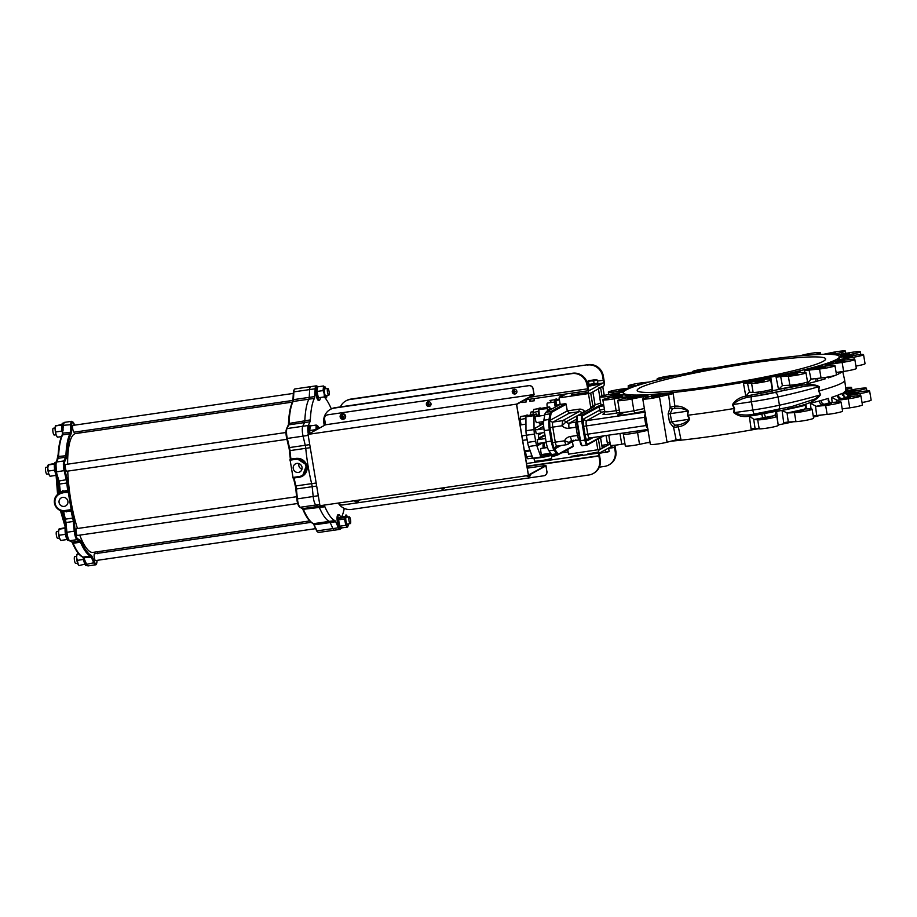 <?xml version="1.0" encoding="UTF-8"?>
<svg xmlns="http://www.w3.org/2000/svg" width="917" height="917" viewBox="0 0 917 917"><rect width="100%" height="100%" fill="white"/><g stroke="black" fill="none" stroke-linecap="round" stroke-linejoin="round"><path stroke-width="1.38" d="M754.531 415.378L754.92 415.309A110.292 9.617 -9.5 0 0 761.763 414.048A3.817 0.814 -100.6 0 0 763.208 417.797L770.131 416.983L764.583 418.301L761.087 418.496L763.208 417.797A114.109 9.949 170.5 0 1 754.026 419.482L749.338 416.089L754.531 415.378L754.966 413.911A30.949 2.694 170.5 0 0 777.788 409.773A4.585 2.373 77.5 0 0 778.029 409.739A4.585 2.373 77.5 0 0 779.439 405.211A138.708 12.093 -9.5 0 0 820.52 394.803L818.594 391.043L819.145 386.55C810.02 383.73 798.088 388.166 785.101 390.172A112.161 9.778 170.5 0 1 752.078 396.648L751.688 396.706C744.214 397.485 737.933 400.064 732.855 404.466L734.54 408.443L734.242 412.719C740.477 415.298 747.263 415.71 754.576 413.98A4.585 1.1 81.7 0 1 754.508 414.003L754.359 414.014M768.584 379.042L770.945 378.285L772.802 390.974A110.292 9.617 170.5 0 1 761.018 393.267L758.37 393.76A110.292 9.617 170.5 0 1 751.516 395.021L746.014 396.213L749.143 392.155L753.109 392.43A9.938 0.871 -9.5 0 0 764.056 391.192A9.938 0.871 -9.5 0 0 772.183 388.957L770.67 379.947A9.938 0.871 -9.5 0 0 770.555 379.844L768.538 379.008M751.138 395.089L751.688 396.706A4.585 1.1 81.7 0 0 751.436 401.772L752.823 410.025L733.829 412.684L734.116 408.512L732.477 404.626C735.365 400.076 739.813 397.244 745.808 396.133L743.481 383.455L747.458 383.019L749.441 392.075M758.37 393.76A3.817 0.814 79.4 0 1 758.199 392.086M801.79 383.524L802.467 384.085A110.246 9.606 170.5 0 1 778.522 389.381L782.476 385.576L789.858 385.232A9.938 0.871 -9.5 0 0 800.862 383.707A9.938 0.871 -9.5 0 0 807.499 381.77L805.986 372.749A9.938 0.871 -9.5 0 0 804.931 372.543L799.154 372.485L800.128 371.912L800.243 372.497M782.384 385.598L780.676 376.578L788.345 376.222A9.938 0.871 -9.5 0 0 799.36 374.698A9.938 0.871 -9.5 0 0 805.986 372.749M838.551 372.142L838.963 373.769A110.292 9.617 170.5 0 1 835.009 375.512L833.977 375.913A110.292 9.617 170.5 0 1 828.338 377.873L828.647 376.887M842.093 371.649A110.292 9.617 170.5 0 1 840.316 373.024L840.419 371.878M824.429 377.575L825.266 378.836A110.292 9.617 170.5 0 1 817.758 381.002L815.992 381.483A110.292 9.617 170.5 0 1 807.098 383.776L811.006 379.157L821.047 377.999A9.938 0.871 -9.5 0 0 831.272 376.36A9.938 0.871 -9.5 0 0 836.499 374.709L834.986 365.7A9.938 0.871 -9.5 0 0 832.143 365.562L822.675 366.273M804.713 372.543L804.358 370.881L809.081 370.067L811.006 379.157L811.774 378.95M815.992 381.483A3.817 2.843 74.9 0 1 815.958 381.289A3.817 2.843 74.9 0 1 816.394 378.48M817.758 381.002A3.817 2.9 74.6 0 1 817.723 380.807A3.817 2.9 74.6 0 1 818.01 378.308M805.47 408.902L805.539 408.902A113.307 9.869 170.5 0 1 787.153 412.982L782.052 410.472A110.246 9.606 -9.5 0 0 805.997 405.165L805.47 408.902L804.988 408.306M846.54 391.788A3.817 3.714 102.3 0 0 847.285 391.731A114.109 9.949 170.5 0 1 849.027 392.258L846.597 391.857M846.414 391.628A3.817 3.702 100.1 0 0 846.609 391.593L855.641 390.126L846.597 391.639A114.109 9.949 170.5 0 0 846.357 391.548M837.244 395.41A3.817 3.485 -110.7 0 0 841.37 398.918A114.109 9.949 170.5 0 1 837.381 400.339L831.604 397.37A110.292 9.617 -9.5 0 0 837.244 395.41L838.264 395.021A3.817 3.519 -111.5 0 0 842.436 398.505L850.403 397.439L844.855 398.769L842.436 398.505A114.109 9.949 170.5 0 0 845.485 397.21L844.614 397.199L842.207 393.496L842.23 394.436M845.405 391.101A3.817 3.783 -140.5 0 0 849.818 394.459A114.109 9.949 170.5 0 1 848.638 395.479L843.583 392.533A110.292 9.617 -9.5 0 0 845.405 391.101L845.6 390.825A3.817 3.794 -148.8 0 0 850.025 394.172L858.725 392.877L850.025 394.172A114.109 9.949 170.5 0 0 850.197 393.301L846.127 391.169L844.672 380.268A110.808 9.663 170.5 0 1 818.743 391.009L820.612 394.677C813.803 403.916 800.335 405.44 787.428 409.211A110.258 9.606 170.5 0 1 776.584 411.458L778.006 423.826M819.259 400.993A3.817 2.843 -105.1 0 0 819.294 401.188A3.817 2.843 -105.1 0 0 822.767 404.684A114.109 9.949 170.5 0 1 816.359 406.357L810.364 403.285A110.292 9.617 -9.5 0 0 819.259 400.993L821.024 400.511A3.817 2.9 -105.4 0 0 821.047 400.706A3.817 2.9 -105.4 0 0 824.589 404.191L831.49 403.388L825.93 404.706L822.434 404.901L824.589 404.191A114.109 9.949 170.5 0 0 830.229 402.586L828.211 400.752L828.532 398.333L829.048 402.299M758.244 428.755A109.536 9.548 170.5 0 1 714.756 435.862A109.536 9.548 170.5 0 1 671.038 441.192M650.084 442.624A109.536 9.548 170.5 0 1 647.276 442.705M734.54 408.443L734.116 408.512A110.808 9.663 170.5 0 1 710.48 412.18A110.808 9.663 170.5 0 1 688.082 415.195L689.699 419.069C687.303 423.494 683.509 426.061 678.316 426.772L680.861 439.06L676.161 439.885L673.582 427.437L669.502 422.21L668.115 413.957L670.189 407.159L674.866 406.162C680.105 405.738 684.609 407.354 688.358 411.045L687.59 415.263L687.899 410.988C683.761 408.615 679.176 407.767 674.155 408.42L672.356 408.913L670.224 413.544L671.611 421.809L675.072 425.179L676.952 425.064C681.973 424.491 686.088 422.554 689.275 419.241L689.699 419.069M706.778 388.189A109.536 9.548 170.5 0 1 623.342 392.705A109.536 9.548 170.5 0 1 755.998 361.16A109.536 9.548 170.5 0 1 839.422 356.553A109.536 9.548 170.5 0 1 706.778 388.189M623.342 392.705L623.48 393.852A109.604 9.548 -9.5 0 0 623.652 394.287L623.732 394.963M624.133 394.768L624.122 394.711A109.604 9.548 -9.5 0 0 630.896 396.041L630.999 396.958M633.097 396.408L633.062 396.144A109.604 9.548 -9.5 0 0 647.987 395.823L648.136 397.084M651.7 396.029L651.643 395.594A109.604 9.548 -9.5 0 0 673.261 393.634L674.866 406.162A2.292 1.238 -87.1 0 1 674.155 408.42M804.117 355.441L810.502 354.948M814.434 354.696L818.594 353.469A9.938 0.871 -9.5 0 0 820.383 352.655A9.938 0.871 -9.5 0 0 812.817 353.068A9.938 0.871 -9.5 0 0 803.67 354.822L799.716 355.83M712.509 368.279L711.558 368.187A9.938 0.871 -9.5 0 0 704.52 368.783A9.938 0.871 -9.5 0 0 692.484 371.649A9.938 0.871 -9.5 0 0 692.599 371.752L693.137 371.97M649.213 382.034L643.608 382.607A9.938 0.871 -9.5 0 0 640.204 383.042A9.938 0.871 -9.5 0 0 628.168 385.908A9.938 0.871 -9.5 0 0 631.022 386.034L637.2 385.564M640.433 384.555L637.762 384.636L645.534 383.054M677.376 375.259L674.809 375.374A9.938 0.871 -9.5 0 0 669.192 375.981A9.938 0.871 -9.5 0 0 657.168 378.847A9.938 0.871 -9.5 0 0 658.223 379.053L660.733 379.088M665.478 377.953L672.092 376.428M630.862 387.811L621.027 389.175A9.938 0.871 -9.5 0 0 620.362 389.267A9.938 0.871 -9.5 0 0 608.338 392.132A9.938 0.871 -9.5 0 0 613.656 392.017L624.981 390.665M627.262 389.381L618.849 390.573L627.893 389.083M616.075 393.829L619.571 393.634L610.527 395.147L616.075 393.829M619.158 396.58L622.654 396.385L617.095 397.703L613.599 397.898L619.158 396.58M633.349 397.233L636.834 397.05L627.79 398.563L633.349 397.233M657.248 395.743L660.744 395.559L651.7 397.072L657.248 395.743M700.175 370.594L705.116 369.654M760.548 380.761L764.044 380.566L755 382.08L760.548 380.761M754.026 419.482L757.694 419.826A9.938 0.871 -9.5 0 0 764.732 419.229A9.938 0.871 -9.5 0 0 776.768 416.364A9.938 0.871 -9.5 0 0 776.653 416.261L774.899 415.55A114.109 9.949 170.5 0 1 765.959 417.281A3.817 0.906 -100.7 0 1 764.411 413.544A110.292 9.617 -9.5 0 0 776.195 411.252L774.899 415.55M753.694 419.333L755.069 428.445L759.196 428.847A9.938 0.871 -9.5 0 0 766.245 428.239A9.938 0.871 -9.5 0 0 778.269 425.373L776.768 416.364M794.237 373.895L797.733 373.7L792.185 375.03L788.689 375.213L794.237 373.895M839.032 356.896L853.681 353.733A9.938 0.871 -9.5 0 0 860.318 351.784A9.938 0.871 -9.5 0 0 852.753 352.197A9.938 0.871 -9.5 0 0 849.016 352.816L836.705 355.028M846.059 353.893L849.555 353.698L843.995 355.028L840.511 355.211L846.059 353.893M840.82 361.218L844.305 361.023L838.757 362.353L835.261 362.536L840.82 361.218M752.846 362.891A95.528 8.322 170.5 0 1 825.609 358.902A95.528 8.322 170.5 0 1 709.93 386.458A95.528 8.322 170.5 0 1 637.177 390.436A95.528 8.322 170.5 0 1 752.846 362.891M855.928 366.089A9.938 0.871 -9.5 0 0 865.052 363.682L863.55 354.673A9.938 0.871 -9.5 0 0 855.985 355.085A9.938 0.871 -9.5 0 0 855.309 355.188L839.502 357.321M837.634 361L837.45 360.186L841.084 359.304L853.887 357.172A9.938 0.871 -9.5 0 0 863.55 354.673M849.142 356.644L852.638 356.449L843.594 357.974L849.142 356.644M832.796 354.501L841.519 352.46A9.938 0.871 -9.5 0 0 845.44 351.096A9.938 0.871 -9.5 0 0 837.874 351.509A9.938 0.871 -9.5 0 0 831.226 352.69L823.477 354.317M826.79 354.294L835.364 353.045L829.954 354.34M821.896 367.155L825.392 366.972L816.348 368.485L821.896 367.155M800.335 410.312L803.831 410.117L798.271 411.446L794.787 411.63L800.335 410.312M787.153 412.982L794.443 412.639A9.938 0.871 -9.5 0 0 800.06 412.031A9.938 0.871 -9.5 0 0 812.084 409.177A9.938 0.871 -9.5 0 0 811.029 408.959L805.539 408.902M787.061 412.982L788.276 422.003L795.956 421.648A9.938 0.871 -9.5 0 0 801.561 421.052A9.938 0.871 -9.5 0 0 813.597 418.186L812.084 409.177M837.381 400.339L848.225 398.838A9.938 0.871 -9.5 0 0 848.878 398.746A9.938 0.871 -9.5 0 0 860.914 395.88A9.938 0.871 -9.5 0 0 855.584 395.995L845.485 397.21M842.219 408.89L849.727 407.847A9.938 0.871 -9.5 0 0 850.391 407.756A9.938 0.871 -9.5 0 0 862.427 404.89L860.914 395.88M816.359 406.357L825.644 405.406A9.938 0.871 -9.5 0 0 829.048 404.982A9.938 0.871 -9.5 0 0 841.084 402.116A9.938 0.871 -9.5 0 0 838.23 401.978L830.229 402.586M815.557 406.323L816.68 415.493L827.145 414.415A9.938 0.871 -9.5 0 0 830.561 413.991A9.938 0.871 -9.5 0 0 842.585 411.125L841.084 402.116M816.68 415.493L813.23 416.02M811.064 408.959L810.364 403.285M845.703 389.324L847.617 388.877A9.938 0.871 -9.5 0 0 851.538 387.513A9.938 0.871 -9.5 0 0 845.52 387.708M862.026 402.506A9.938 0.871 -9.5 0 0 871.15 400.099L869.637 391.089A9.938 0.871 -9.5 0 0 861.407 391.605L850.197 393.301M848.638 395.479L859.986 393.588A9.938 0.871 -9.5 0 0 869.637 391.089M844.087 397.05L843.583 392.533M838.264 395.021A110.292 9.617 -9.5 0 0 842.23 393.278L842.207 393.496M842.23 393.278L842.482 395.422M832.189 402.437L831.604 397.37M849.027 392.258L859.779 390.149A9.938 0.871 -9.5 0 0 866.416 388.2A9.938 0.871 -9.5 0 0 855.102 389.232L845.99 390.871M805.997 405.165L806.524 408.913M788.276 422.003L783.703 422.657L782.052 410.472M809.081 370.067L819.546 368.989A9.938 0.871 -9.5 0 0 829.759 367.35A9.938 0.871 -9.5 0 0 834.986 365.7M807.098 383.776L806.765 382.229M804.358 370.881A109.604 9.548 -9.5 0 0 822.606 365.906L823.111 366.25M824.991 377.495L825.266 378.836M840.316 373.024L840.064 371.924M837.45 360.186A109.604 9.548 -9.5 0 0 839.663 357.664L839.422 356.553M821.552 414.988A109.536 9.548 170.5 0 1 813.413 417.109M793.377 421.774A109.536 9.548 170.5 0 1 778.201 424.938M825.736 366.043L825.506 365L842.127 362.421A9.938 0.871 -9.5 0 0 854.816 359.464A9.938 0.871 -9.5 0 0 849.497 359.579L836.212 361.057M836.121 372.474L843.64 371.431A9.938 0.871 -9.5 0 0 856.329 368.474L854.816 359.464M828.338 377.873L828.143 376.979M825.506 365A109.604 9.548 -9.5 0 0 836.178 360.885L836.052 361M838.608 372.13L838.963 373.769M778.522 389.381L776.103 377.231L780.676 376.578M776.103 377.231A109.604 9.548 -9.5 0 0 800.128 371.912L799.154 372.485M802.341 383.409L802.467 384.085M771.128 389.542L772.802 390.974M747.458 383.019L751.596 383.409A9.938 0.871 -9.5 0 0 762.543 382.183A9.938 0.871 -9.5 0 0 770.67 379.947M732.477 404.626L751.436 401.772A35.534 3.095 170.5 0 0 778.052 396.946A4.585 2.373 77.5 0 0 774.899 392.499A134.123 11.692 -9.5 0 0 785.101 390.172A1.914 0.86 -102 0 1 783.943 388.384C797.32 386.642 810.055 381.736 819.271 386.619A1.914 0.608 7.2 0 1 819.145 386.55A138.708 12.093 170.5 0 1 778.052 396.946L779.439 405.211A35.534 3.095 -9.5 0 1 752.823 410.025A4.585 1.1 81.7 0 0 754.508 414.003L791.531 406.632L814.777 399.101L820.52 394.803A1.914 0.906 152.5 0 1 820.612 394.677M743.481 383.455A109.604 9.548 -9.5 0 0 770.945 378.285M761.018 393.267A3.817 0.906 79.3 0 1 760.869 391.719M751.516 395.021L752.078 396.648A30.949 2.694 -9.5 0 0 774.899 392.499M788.001 407.435L791.463 406.644M787.749 407.526A1.914 0.86 -102 0 0 787.428 409.211M761.763 414.048L764.411 413.544M754.897 413.945L754.92 415.309M755.069 428.445L751.08 428.881L749.338 416.089M749.178 416.238C743.148 417.224 738.036 416.043 733.829 412.684M606.091 435.644L607.214 442.361A9.938 0.871 -9.5 0 0 609.977 442.498M607.879 435.277L604.624 435.747M606.905 435.415L607.547 435.392M607.684 435.277A4.585 1.1 -98.3 0 1 607.581 435.311A4.585 1.1 -98.3 0 1 607.535 435.323L606.813 435.403L607.57 435.552M651.93 395.961L644.559 398.127A9.938 0.871 -9.5 0 0 642.771 398.941L650.371 444.367A9.938 0.871 -9.5 0 0 656.48 444.16A9.938 0.871 -9.5 0 0 667.083 442.212L676.161 439.885M642.771 398.941A9.938 0.871 -9.5 0 0 648.869 398.735A9.938 0.871 -9.5 0 0 659.483 396.774L673.261 393.634M622.781 413.258L618.849 414.404L619.686 412.329L617.714 400.511A9.938 0.871 -9.5 0 1 621.634 399.136L633.395 396.224M617.714 400.511A9.938 0.871 -9.5 0 0 631.939 398.918L647.987 395.823M624.122 394.711L609.473 397.863A9.938 0.871 -9.5 0 0 602.836 399.812A9.938 0.871 -9.5 0 0 614.138 398.792L630.896 396.041M688.358 411.045L668.115 413.957M669.502 422.21L689.275 419.241L687.59 415.263M676.952 425.064A2.292 1.295 -105.3 0 1 678.316 426.772L673.582 427.437A2.292 1.536 -72 0 1 675.072 425.179M668.562 394.459L670.189 407.159A2.292 1.375 -134.1 0 0 672.356 408.913M648.021 430.302L637.556 432.515A9.938 0.871 170.5 0 1 623.331 434.108L625.314 445.937A9.938 0.871 -9.5 0 0 639.539 444.344L650.004 442.132M608.75 435.151L610.435 445.238A9.938 0.871 -9.5 0 0 621.749 444.218L624.936 443.645M648.09 429.248L645.889 425.545L647.196 425.396M593.356 437.375L587.694 440.492A6.877 1.662 -98.3 0 1 585.012 434.578L645.889 425.545L644.502 417.281L645.304 412.604M623.526 392.017L609.266 394.436A9.938 0.871 -9.5 0 0 599.603 396.923A9.938 0.871 -9.5 0 0 607.845 396.419L623.652 394.287M607.283 435.357L603.168 435.953A4.585 1.1 81.7 0 0 603.26 435.919M572.07 440.458A3.817 3.691 -118.8 0 0 569.468 442.556A3.817 3.691 61.2 0 1 566.683 444.688L556.951 446.12A4.585 1.1 81.7 0 0 557.055 446.086M566.683 444.688C565.984 444.768 565.262 443.473 564.517 440.802A8.402 8.127 61.2 0 1 570.466 436.481L577.458 435.472L576.071 427.207L569.079 428.228A4.585 1.1 -98.3 0 1 569.354 423.15L576.759 421.912M569.079 428.228A8.402 8.127 61.2 0 1 562.006 425.786L566.007 421.912A3.817 3.691 -118.8 0 0 569.354 423.15L576.506 419.229M569.342 413.108L553.031 422.061A4.585 1.1 81.7 0 0 552.756 427.127L562.006 425.786L562.66 420.662A3.817 3.691 61.2 0 1 566.007 421.912L582.318 412.959A3.817 3.691 -118.8 0 0 578.971 411.71L569.342 413.108L567.279 410.896L579.108 409.177A6.11 5.915 61.2 0 1 584.461 411.16A1.525 1.479 -118.8 0 0 585 411.55M573.698 440.229L569.468 442.556L564.517 440.802L555.266 442.154A4.585 1.1 81.7 0 0 556.951 446.12L556.321 446.327A2.292 2.212 -118.8 0 0 555.221 448.665A6.877 1.662 -98.3 0 1 553.822 447.336L553.043 448L551.965 444.573A11.463 2.762 -98.3 0 1 551.243 441.134L549.352 429.844L544.217 430.589A11.463 2.762 -98.3 0 1 543.85 420.25L544.847 414.599A11.463 2.762 -98.3 0 1 545.913 412.26L560.172 404.42L565.319 403.675A0.768 0.734 61.2 0 1 566.179 404.317L567.279 410.896L550.452 420.124A2.292 2.212 61.2 0 0 553.031 422.061L562.66 420.662L578.971 411.71L579.108 409.177M566.179 404.317L551.908 412.157A10.695 2.579 81.7 0 0 550.922 414.335L549.925 419.997A10.695 2.579 81.7 0 0 549.696 422.634L549.833 426.302L548.893 426.267L548.744 422.336A11.463 2.762 -98.3 0 1 548.985 419.505L549.994 413.854L544.847 414.599M550.04 427.735L552.756 427.127L555.266 442.154L552.55 442.751L550.04 427.735A6.877 1.662 -98.3 0 1 549.833 426.302A10.695 2.579 81.7 0 0 550.257 429.649L552.149 440.928A10.695 2.579 81.7 0 0 552.825 444.149L553.822 447.336A10.695 2.579 81.7 0 0 554.819 449.307L557.387 453.009A10.695 2.579 81.7 0 0 558.877 453.823A0.768 0.734 61.2 0 1 558.27 454.683A11.463 2.762 -98.3 0 1 558.029 454.763L552.894 455.508A11.463 2.762 -98.3 0 1 551.541 454.545L548.974 450.843A11.463 2.762 -98.3 0 1 546.108 441.879L544.217 430.589M552.55 442.751A6.877 1.662 -98.3 0 0 552.825 444.149L551.965 444.573M572.449 441.788L573.148 445.994A0.768 0.734 61.2 0 1 572.781 446.774L558.029 454.763A11.463 2.762 -98.3 0 1 556.676 453.8L554.109 450.098L548.974 450.843M543.701 426.256L537.385 429.718A1.914 1.845 61.2 0 1 535.241 428.101L536.181 433.741L544.538 432.526M521.888 435.884L526.381 435.231A7.645 1.845 -98.3 0 1 525.98 430.749L525.922 416.639L534.726 415.069L535.539 419.94A3.152 0.757 -98.3 0 0 536.869 422.554M520.019 418.748L519.045 418.897M522.644 440.389L527.137 439.736M542.314 432.847L538.29 435.059M557.353 399.995L559.255 398.895M557.249 399.434L559.29 399.136M556.298 406.552A5.731 1.387 -98.3 0 1 555.862 400.454L556.653 405.096L559.783 404.638M555.679 406.896L555.232 400.546L559.381 399.697M555.232 400.546L559.427 399.938M549.019 407.217L540.95 408.386L549.627 406.884L549.375 409.36M547.002 408.329L538.921 409.498L547.598 407.996L547.197 411.55M538.921 409.498L546.956 408.615M538.887 409.784L539.379 416.009M543.643 422.267L540.182 424.158A3.817 0.917 -98.3 0 1 540.102 424.193A3.817 0.917 -98.3 0 1 538.99 422.244M537.431 416.295L536.743 413.957L536.502 416.433M536.147 414.289L528.066 415.458L536.743 413.957M541.339 448.413A3.152 0.757 81.7 0 0 540.881 451.852L541.695 456.735L540.961 457.136L536.686 445.341A7.645 1.845 -98.3 0 1 535.654 441.203L534.462 434.062A7.645 1.845 -98.3 0 1 534.049 429.58L533.958 415.665L534.726 415.069M532.892 458.305L540.961 457.136L532.892 458.305L528.616 446.51A7.645 1.845 -98.3 0 1 527.584 442.384L526.381 435.231L534.462 434.062M541.603 456.173L543.116 455.955L542.853 454.373M543.678 454.259L543.116 455.955M545.936 442.326L543.449 443.679A3.817 0.917 81.7 0 0 543.059 446.602L543.185 448.149M544.962 447.886L543.815 443.484M556.653 405.096A3.152 0.757 81.7 0 0 556.894 406.22M542.887 442.762L538.13 445.375L537.179 439.747L545.03 435.437M537.179 439.747L545.546 438.532M538.13 445.375A1.914 1.845 61.2 0 1 539.643 443.232L546.177 442.281M550.303 409.223L549.627 406.884M548.114 411.045L547.598 407.996M538.21 433.443L538.795 438.039L544.904 434.692M537.385 429.718L543.953 428.766M560.172 404.42L559.083 397.852L589.276 393.45M566.202 393.943L559.083 397.852M572.609 394.677L572.334 393.049M598.365 438.888L600.131 449.41L568.506 454.167L567.726 449.548M609.748 442.51L610.206 443.874L599.225 449.903A5.536 1.33 -98.3 0 0 598.893 456.024L599.546 459.967L600.234 459.589A13.377 12.93 61.2 0 1 593.826 473.183L593.139 473.562A13.377 12.93 -118.8 0 0 599.546 459.967M610 443.988L607.73 444.493L607.398 442.487M601.85 445.341L607.73 444.493M602.263 448.149L600.509 437.718M600.131 449.41L602.274 448.23M599.603 396.923L600.899 404.626A9.938 0.871 -9.5 0 0 603.673 404.764M819.271 386.619L818.743 391.009M842.746 371.557L844.66 380.177A110.808 9.663 170.5 0 1 844.672 380.268M598.308 388.178L602.767 386.447L604.269 395.399M578.673 392.132L578.948 393.76M571.818 396.006L571.623 394.814L588.599 392.35M595.03 404.97L592.233 406.437L594.399 406.449L577.699 415.619L582.1 414.977L598.182 406.151L603.684 404.867M592.898 406.231L590.697 393.095L592.898 391.868M591.648 406.758L592.233 406.437M600.624 403.022L595.087 404.936M550.452 420.124A6.877 1.662 -98.3 0 0 549.696 422.634L548.744 422.336M316.938 386.321A7.645 1.845 81.7 0 0 316.17 385.851A7.645 1.845 81.7 0 0 316.01 385.908A7.645 1.845 81.7 0 0 315.161 388.774L314.737 396.568A5.731 1.387 -98.3 0 1 314.382 398.391A64.007 15.429 81.7 0 0 310.336 419.894A5.731 1.387 -98.3 0 1 310.003 421.774L308.261 425.488A7.645 1.845 81.7 0 0 308.341 434.211M310.496 386.71A7.645 1.845 81.7 0 0 309.659 389.576L309.235 397.359A5.731 1.387 -98.3 0 1 308.88 399.182A64.007 15.429 81.7 0 0 304.834 420.685A5.731 1.387 -98.3 0 1 304.501 422.565L302.759 426.29A7.645 1.845 81.7 0 0 303.08 436.148L305.246 445.284A5.731 1.387 -98.3 0 1 305.751 448.333A64.007 15.429 81.7 0 0 311.654 483.66A5.731 1.387 -98.3 0 1 312.17 486.686L313.178 496.464A7.645 1.845 81.7 0 0 315.929 504.992L318.52 506.333A5.731 1.387 -98.3 0 1 319.368 507.56A64.007 15.429 81.7 0 0 329.329 521.383A5.731 1.387 -98.3 0 1 330.177 522.541L332.917 528.593A7.645 1.845 81.7 0 0 334.338 530.175A7.645 1.845 -98.3 0 1 332.917 528.593L330.177 522.541A5.731 1.387 81.7 0 0 329.329 521.383A64.007 15.429 -98.3 0 1 319.368 507.56A5.731 1.387 -98.3 0 0 318.52 506.333L315.929 504.992A7.645 1.845 -98.3 0 1 313.178 496.464L312.17 486.686A5.731 1.387 81.7 0 0 311.654 483.66A64.007 15.429 -98.3 0 1 305.751 448.333A5.731 1.387 -98.3 0 0 305.246 445.284L303.08 436.148A7.645 1.845 81.7 0 1 302.759 426.29L304.501 422.565A5.731 1.387 81.7 0 0 304.834 420.685A64.007 15.429 -98.3 0 1 308.88 399.182A5.731 1.387 -98.3 0 0 309.235 397.359L309.659 389.576A7.645 1.845 81.7 0 1 310.657 386.653A7.645 1.845 81.7 0 0 310.496 386.71M331.335 408.89A5.731 1.387 -98.3 0 1 331.14 408.478A64.007 15.429 81.7 0 0 324.217 396.935M323.403 505.221L324.022 505.542A5.731 1.387 -98.3 0 1 324.882 506.757A64.007 15.429 81.7 0 0 334.831 520.581A5.731 1.387 -98.3 0 1 335.679 521.739L338.419 527.791A7.645 1.845 81.7 0 0 339.852 529.384A7.645 1.845 81.7 0 0 340.459 528.708M341.617 516.867A5.731 1.387 -98.3 0 1 341.628 516.844A64.007 15.429 81.7 0 0 344.265 508.385M310.829 386.665A7.645 1.845 81.7 0 0 310.657 386.653L316.17 385.851M313.694 524.341L317.133 530.886A7.645 1.845 81.7 0 0 318.566 532.468L334.338 530.175A7.645 1.845 -98.3 0 0 334.499 530.129M94.646 553.776A3.439 0.825 81.7 0 0 94.566 553.765A3.439 0.825 81.7 0 0 94.497 553.788A3.439 0.825 81.7 0 0 94.268 557.444A3.439 0.825 81.7 0 0 95.551 560.574A3.439 0.825 81.7 0 0 95.62 560.551M76.558 528.65A3.439 0.825 81.7 0 0 76.478 528.65A3.439 0.825 81.7 0 0 76.409 528.673A3.439 0.825 81.7 0 0 76.18 532.318A3.439 0.825 81.7 0 0 77.475 535.459A3.439 0.825 81.7 0 0 77.544 535.425M65.818 464.449A3.439 0.825 81.7 0 0 65.737 464.449A3.439 0.825 81.7 0 0 65.669 464.472A3.439 0.825 81.7 0 0 65.439 468.128A3.439 0.825 81.7 0 0 66.723 471.258A3.439 0.825 81.7 0 0 66.803 471.235M73.154 425.373A3.439 0.825 81.7 0 0 73.085 425.373A3.439 0.825 81.7 0 0 73.005 425.396A3.439 0.825 81.7 0 0 72.775 429.041A3.439 0.825 81.7 0 0 74.071 432.182A3.439 0.825 81.7 0 0 74.139 432.148M67.606 464.174A60.052 14.477 -98.3 0 1 74.449 433.97A60.052 14.477 -98.3 0 1 75.698 433.546L292.443 402.105M67.892 501.255A4.585 4.436 61.2 0 1 65.692 505.909A4.585 4.436 61.2 0 1 59.078 502.527A4.585 4.436 61.2 0 1 61.279 497.874A4.585 4.436 61.2 0 1 67.892 501.255M59.273 493.312L59.055 493.426A9.548 9.239 61.2 0 0 62.975 511.228L71.434 510.276M75.813 563.428A3.439 0.825 -98.3 0 1 75.733 563.451A3.439 0.825 -98.3 0 1 74.449 560.321A3.439 0.825 -98.3 0 1 74.678 556.665A3.439 0.825 -98.3 0 1 74.747 556.642A3.439 0.825 -98.3 0 1 74.827 556.642M57.725 538.302A3.439 0.825 -98.3 0 1 57.656 538.325A3.439 0.825 -98.3 0 1 56.361 535.196A3.439 0.825 -98.3 0 1 56.59 531.551A3.439 0.825 -98.3 0 1 56.671 531.528A3.439 0.825 -98.3 0 1 56.739 531.528M46.985 474.112A3.439 0.825 -98.3 0 1 46.905 474.135A3.439 0.825 -98.3 0 1 45.621 470.994A3.439 0.825 -98.3 0 1 45.85 467.349A3.439 0.825 -98.3 0 1 45.919 467.326A3.439 0.825 -98.3 0 1 45.999 467.326M54.321 435.025A3.439 0.825 -98.3 0 1 54.252 435.048A3.439 0.825 -98.3 0 1 52.957 431.918A3.439 0.825 -98.3 0 1 53.186 428.273A3.439 0.825 -98.3 0 1 53.266 428.25A3.439 0.825 -98.3 0 1 53.335 428.25M62.849 425.729L64.408 422.382A7.645 1.845 81.7 0 0 64.247 422.439A7.645 1.845 81.7 0 0 63.399 425.305L62.872 425.878A6.877 1.662 -98.3 0 1 62.895 425.58M293.234 468.553A4.585 4.436 -118.8 0 0 299.836 471.934A4.585 4.436 -118.8 0 0 302.037 467.28A4.585 4.436 -118.8 0 0 295.423 463.899A4.585 4.436 -118.8 0 0 293.234 468.553M298.885 463.589A4.585 4.436 -118.8 0 0 301.957 469.183M286.734 438.383L289.463 447.576A5.731 1.387 -98.3 0 1 289.967 450.614L310.255 447.668M296.856 498.894L296.397 488.979L297.395 498.756A7.645 1.845 81.7 0 0 300.146 507.284L302.736 508.626A5.731 1.387 -98.3 0 1 303.596 509.852A64.007 15.429 81.7 0 0 313.545 523.676A5.731 1.387 -98.3 0 1 314.393 524.833L335.679 521.739M319.758 504.442L300.146 507.284A0.768 0.734 -62.5 0 1 299.721 507.204L302.301 508.557A0.768 0.734 -62.5 0 0 302.736 508.626L324.022 505.542M303.057 509.726A63.239 15.245 -98.3 0 1 302.897 509.371L324.882 506.757M292.924 400.225L293.451 399.652A5.731 1.387 -98.3 0 1 293.096 401.474A64.007 15.429 81.7 0 0 289.05 422.978A5.731 1.387 -98.3 0 1 288.717 424.858L286.975 428.571L308.261 425.488M288.351 425.018A6.499 1.57 81.7 0 0 288.534 423.539L310.336 419.894M288.855 447.462L286.689 438.326L286.448 428.95A0.768 0.699 25 0 1 286.975 428.571A7.645 1.845 81.7 0 0 287.308 438.441L286.7 438.257A6.877 1.662 -98.3 0 1 286.413 429.385A0.768 0.699 25 0 1 286.448 428.95L288.19 425.236A0.768 0.699 25 0 1 288.717 424.858L310.003 421.774M302.495 476.141L306.633 464.919L296.443 458.328L290.368 459.142A63.239 15.245 -98.3 0 1 289.428 450.843L289.967 450.614A64.007 15.429 81.7 0 0 290.93 459.13L296.237 458.443A9.548 9.239 61.2 0 1 302.404 476.198A9.548 9.239 61.2 0 1 299.378 477.207L293.119 478.124L289.99 459.348M62.081 492.418L68.328 491.501L68.282 492.349L59.926 493.002A1.146 0.619 68 0 0 60.121 491.936L68.557 490.148L68.328 491.501M62.035 493.254A8.792 8.494 -118.8 0 0 55.043 503.112A8.792 8.494 -118.8 0 0 64.935 510.528L71.171 509.623L72.076 511.17L63.411 511.617M74.655 425.144L73.864 423.39A6.877 1.662 81.7 0 0 72.443 422.015A6.877 1.662 81.7 0 0 71.686 424.594L63.399 425.305L62.448 433.661M63.594 511.273L63.754 512.099A64.007 15.429 81.7 0 0 65.405 519.389A5.731 1.387 -98.3 0 1 65.921 522.415L66.918 532.192A7.645 1.845 81.7 0 0 69.669 540.721L72.26 542.062A5.731 1.387 -98.3 0 1 73.119 543.288A64.007 15.429 81.7 0 0 83.069 557.112A5.731 1.387 -98.3 0 1 83.917 558.27L86.656 564.322L83.39 558.155M95.586 564.792A7.645 1.845 -98.3 0 1 95.425 564.838A7.645 1.845 -98.3 0 1 94.004 563.256L91.264 557.204L83.218 557.777M60.465 492.807L60.35 491.776A64.007 15.429 81.7 0 1 59.49 484.061L66.826 482.995A5.731 1.387 81.7 0 0 66.322 479.946L64.167 470.811A7.645 1.845 -98.3 0 1 63.846 460.953L65.577 457.228A5.731 1.387 81.7 0 0 65.921 455.348A64.007 15.429 -98.3 0 1 69.956 433.844A5.731 1.387 81.7 0 0 70.311 432.022L70.735 424.239A7.645 1.845 -98.3 0 1 71.583 421.373A7.645 1.845 -98.3 0 1 71.744 421.316L64.408 422.382M64.935 510.528L65.21 511.182C59.536 511.434 55.948 508.763 54.458 503.146C53.965 498.871 55.49 495.638 59.055 493.426A9.548 9.239 61.2 0 1 59.926 493.002L59.307 493.289A1.146 1.112 -118.8 0 0 59.846 492.165L59.834 492.131A63.239 15.245 -98.3 0 1 58.952 484.279L59.49 484.061A5.731 1.387 -98.3 0 0 58.986 481.012L67.193 479.557A6.499 1.57 -98.3 0 1 67.766 483.007L66.826 482.995A64.007 15.429 -98.3 0 0 67.675 490.538M60.511 492.624L62.998 490.446M59.043 493.426L59.846 492.498M62.883 511.228A1.146 1.112 61.2 0 1 63.124 511.766L64.798 519.194A63.239 15.245 -98.3 0 1 63.124 511.766L63.479 512.007A1.146 0.573 -81 0 0 63.147 511.25M62.471 433.374L62.872 425.878M71.171 509.623L68.282 492.349M309.682 520.948L92.938 552.401A60.052 14.477 -98.3 0 1 79.756 535.127M77.452 528.513A60.052 14.477 -98.3 0 1 67.743 471.109M289.428 450.774A6.499 1.57 81.7 0 0 288.889 447.519M292.947 399.927L293.348 392.43A6.877 1.662 -98.3 0 1 294.197 389.817M317.649 531.826A6.877 1.662 -98.3 0 1 316.434 530.393L313.866 524.719M302.897 509.371A6.499 1.57 81.7 0 0 302.518 508.626M295.847 489.128A6.499 1.57 81.7 0 0 295.308 485.884M293.543 478.055A63.239 15.245 -98.3 0 0 295.274 485.746L295.882 485.941A5.731 1.387 -98.3 0 1 296.397 488.979L316.674 486.044M310.657 386.653L294.884 388.946A7.645 1.845 81.7 0 0 293.876 391.868L293.451 399.652L314.737 396.568M349.194 516.844A3.439 0.825 -98.3 0 1 349.262 516.821A3.439 0.825 -98.3 0 1 350.558 519.95A3.439 0.825 -98.3 0 1 350.328 523.596A3.439 0.825 -98.3 0 1 350.248 523.618A3.439 0.825 -98.3 0 1 348.964 520.489A3.439 0.825 -98.3 0 1 349.194 516.844M327.713 388.441A3.439 0.825 -98.3 0 1 327.782 388.418A3.439 0.825 -98.3 0 1 329.065 391.548A3.439 0.825 -98.3 0 1 328.836 395.204A3.439 0.825 -98.3 0 1 328.767 395.227A3.439 0.825 -98.3 0 1 327.472 392.098A3.439 0.825 -98.3 0 1 327.713 388.441M557.696 454.821A8.734 0.757 170.5 0 1 557.467 455.027A8.734 0.757 170.5 0 1 551.438 456.597M534.6 458.156A8.734 0.757 -9.5 0 0 543.254 457.193A8.734 0.757 -9.5 0 0 550.957 455.325A8.734 0.757 -9.5 0 0 551.186 455.096L551.69 458.099A8.734 0.757 170.5 0 1 551.461 458.328A8.734 0.757 170.5 0 1 542.153 460.46A8.734 0.757 170.5 0 1 534.462 460.987L534.026 458.362M551.186 455.096A8.734 0.757 -9.5 0 0 543.747 455.577M533.969 398.62L534.324 400.763L529.957 401.314M525.899 399.789L526.255 401.933L521.876 402.483M613.473 445.364L599.729 452.906A2.487 0.596 81.7 0 0 599.58 455.646L600.234 459.589M338.247 503.066A13.377 12.93 -118.8 0 0 351.452 509.428L588.909 474.972A13.377 12.93 -118.8 0 0 593.139 473.562M350.798 399.101L350.111 399.48A13.377 12.93 -118.8 0 0 345.881 400.901L346.569 400.523A13.377 12.93 61.2 0 1 350.798 399.101L588.256 364.657A13.377 12.93 61.2 0 1 603.294 375.924L602.607 376.302L603.271 380.246A2.487 0.596 -98.3 0 1 603.122 382.997L589.299 390.585A2.487 0.596 -98.3 0 1 589.241 390.596A2.487 0.596 -98.3 0 1 588.336 388.453L587.671 384.51L586.983 384.888A13.377 12.93 -118.8 0 0 571.944 373.609L572.632 373.23A13.377 12.93 61.2 0 1 587.671 384.51M350.111 399.48L588.256 364.657M345.881 400.901A13.377 12.93 -118.8 0 0 340.39 406.919M599.317 467.154L604.532 466.398A13.377 12.93 -118.8 0 0 615.169 451.393L614.516 447.45A2.487 0.596 81.7 0 0 613.737 445.341M614.814 445.238A5.536 1.33 -98.3 0 1 615.204 447.072L615.857 451.015A13.377 12.93 61.2 0 1 609.45 464.598L608.762 464.976M586.983 384.888L587.648 388.819A5.536 1.33 81.7 0 0 589.803 393.588L603.627 386A5.536 1.33 81.7 0 0 603.959 379.867L603.294 375.924M602.607 376.302A13.377 12.93 -118.8 0 0 587.568 365.023M330.258 409.475L330.945 409.097A13.377 12.93 61.2 0 1 335.175 407.675L334.487 408.054A13.377 12.93 -118.8 0 0 323.85 423.058L324.251 425.477M334.487 408.054L571.944 373.609M335.175 407.675L572.632 373.23M428.927 404.603A1.238 1.204 61.2 0 1 428.526 402.999M343.05 417.063A1.238 1.204 61.2 0 1 342.649 415.458A3.118 0.757 81.7 0 0 342.74 416.112A0.608 0.585 -118.8 0 1 343.05 416.341L343.715 416.226L343.141 416.88A0.608 0.585 -118.8 0 1 342.924 417.178A3.118 0.757 81.7 0 0 343.073 417.797A3.129 1.272 165.4 0 1 342.809 417.843A3.129 1.272 165.4 0 1 342.545 417.865A3.118 0.757 -98.3 0 1 342.396 417.258A0.608 0.585 -118.8 0 1 342.098 417.029L341.514 417.097A3.129 1.731 -96.2 0 1 341.422 416.559L342.007 416.49A0.608 0.585 -118.8 0 1 342.224 416.192A3.118 0.757 -98.3 0 1 342.156 415.527A3.129 0.757 -4.7 0 1 342.419 415.493A3.129 0.757 -4.7 0 1 342.683 415.458M514.804 392.144A1.238 1.204 61.2 0 1 514.403 390.539M338.854 502.975A3.817 3.691 -118.8 0 0 342.717 504.958L543.838 475.774A3.817 3.691 -118.8 0 0 546.876 471.487L545.959 465.435L528.444 475.052L516.638 404.466L534.153 394.86L533.144 388.854A3.817 3.691 -118.8 0 0 528.845 385.633L327.724 414.805A3.817 3.691 -118.8 0 0 326.475 415.241M545.959 465.435L527.286 468.14M529.866 397.21L587.648 388.819M327.644 414.851A3.817 3.691 -118.8 0 0 324.595 419.138L325.546 424.777L534.003 394.528L533.052 388.9A3.817 3.691 -118.8 0 0 528.754 385.679L327.724 414.805M428.354 405.142A1.238 1.204 -118.8 0 0 428.927 405.245M342.477 417.602A1.238 1.204 -118.8 0 0 343.05 417.705M514.231 392.682A1.238 1.204 -118.8 0 0 514.804 392.785M534.003 394.528L516.489 404.145L308.032 434.383L319.964 505.714L528.421 475.476L516.489 404.145M325.546 424.777L308.032 434.383M546.876 471.487L545.936 465.859L528.421 475.476M545.088 475.35A3.817 3.691 -118.8 0 0 546.968 471.441M527.011 466.455L598.893 456.024M543.712 454.683A8.734 0.757 -9.5 0 0 550.876 453.606M594.17 452.62L592.714 453.422L594.17 452.62M602.205 447.507L604.188 447.175M577.664 455.015L576.197 455.818L577.664 455.015M343.21 418.92A2.407 2.327 -118.8 0 0 345.124 416.215A2.407 2.327 -118.8 0 0 342.419 414.186A2.407 2.327 -118.8 0 0 340.505 416.891A2.407 2.327 -118.8 0 0 343.21 418.92M344.219 418.943A2.774 2.682 -118.8 0 0 345.606 416.089A2.774 2.682 -118.8 0 0 341.548 414.083M340.15 416.937A2.774 2.682 -118.8 0 0 344.15 418.977A2.774 2.682 -118.8 0 0 345.468 416.169A2.774 2.682 -118.8 0 0 341.479 414.129A2.774 2.682 -118.8 0 0 340.15 416.937M342.706 415.779A1.146 1.112 -118.8 0 0 343.13 416.891M429.087 406.46A2.407 2.327 -118.8 0 0 431.001 403.755A2.407 2.327 -118.8 0 0 428.296 401.726A2.407 2.327 -118.8 0 0 426.382 404.431A2.407 2.327 -118.8 0 0 429.087 406.46M428.296 403.033A3.129 0.757 -4.7 0 1 428.56 402.999A3.118 0.757 81.7 0 0 428.617 403.652A0.608 0.585 -118.8 0 1 428.927 403.881L429.683 404.305L429.018 404.42A0.608 0.585 -118.8 0 1 428.801 404.718A3.118 0.757 81.7 0 0 428.95 405.337A3.129 1.272 165.4 0 1 428.686 405.383A3.129 1.272 165.4 0 1 428.434 405.406A3.118 0.757 -98.3 0 1 428.285 404.798A0.608 0.585 -118.8 0 1 427.975 404.569L427.391 404.638A3.129 1.731 -96.2 0 1 427.299 404.099L427.884 404.03A0.608 0.585 -118.8 0 1 428.101 403.732A3.118 0.757 -98.3 0 1 428.033 403.067A3.129 0.757 -4.7 0 1 428.296 403.033M428.583 403.32A1.146 1.112 -118.8 0 0 429.007 404.431M514.964 394.001A2.407 2.327 -118.8 0 0 516.879 391.295A2.407 2.327 -118.8 0 0 514.173 389.267A2.407 2.327 -118.8 0 0 512.259 391.972A2.407 2.327 -118.8 0 0 514.964 394.001M514.173 390.573A3.129 0.757 -4.7 0 1 514.437 390.539A3.118 0.757 81.7 0 0 514.506 391.192A0.608 0.585 -118.8 0 1 514.804 391.421L515.469 391.307L514.895 391.96A0.608 0.585 -118.8 0 1 514.678 392.258A3.118 0.757 81.7 0 0 514.827 392.877A3.129 1.272 165.4 0 1 514.563 392.923A3.129 1.272 165.4 0 1 514.311 392.946A3.118 0.757 -98.3 0 1 514.162 392.338A0.608 0.585 -118.8 0 1 513.852 392.109L513.268 392.178A3.129 1.731 -96.2 0 1 513.188 391.639L513.761 391.57A0.608 0.585 -118.8 0 1 513.978 391.272A3.118 0.757 -98.3 0 1 513.91 390.608A3.129 0.757 -4.7 0 1 514.173 390.573M514.46 390.86A1.146 1.112 -118.8 0 0 514.895 391.972M526.61 475.74A2.407 2.327 -118.8 0 0 530.737 474.204M440.733 488.199A2.407 2.327 -118.8 0 0 444.699 487.626M354.856 500.659A2.407 2.327 -118.8 0 0 358.822 500.086M358.031 501.542A2.774 2.682 -118.8 0 0 359.338 500.006M354.455 500.716A2.774 2.682 -118.8 0 0 359.212 500.029M338.167 514.792A7.072 1.708 81.7 0 0 338.006 514.781A7.072 1.708 81.7 0 0 337.857 514.827A7.072 1.708 81.7 0 0 337.387 522.335A7.072 1.708 81.7 0 0 340.035 528.777A7.072 1.708 81.7 0 0 340.184 528.719M340.815 517.967A7.072 1.708 81.7 0 0 338.832 514.666A7.072 1.708 81.7 0 0 338.694 514.712A7.072 1.708 81.7 0 0 338.213 522.22A7.072 1.708 81.7 0 0 340.86 528.65A7.072 1.708 81.7 0 0 341.009 528.605A7.072 1.708 81.7 0 0 341.491 527.871M339.852 518.185A4.012 0.963 81.7 0 0 339.187 517.715A4.012 0.963 81.7 0 0 338.74 519.824M316.674 386.389A7.072 1.708 81.7 0 0 316.525 386.378A7.072 1.708 81.7 0 0 316.376 386.435A7.072 1.708 81.7 0 0 315.895 393.932A7.072 1.708 81.7 0 0 318.554 400.374A7.072 1.708 81.7 0 0 318.703 400.328M318.119 386.768A7.072 1.708 81.7 0 0 317.351 386.263A7.072 1.708 81.7 0 0 317.202 386.309A7.072 1.708 81.7 0 0 316.72 393.817A7.072 1.708 81.7 0 0 319.38 400.259A7.072 1.708 81.7 0 0 319.529 400.202A7.072 1.708 81.7 0 0 320.308 397.508M309.338 425.465A7.072 1.708 81.7 0 0 309.178 425.465A7.072 1.708 81.7 0 0 309.04 425.511A7.072 1.708 81.7 0 0 308.8 425.74A7.072 1.708 81.7 0 0 308.731 434.005M310.783 425.843A7.072 1.708 81.7 0 0 310.015 425.339A7.072 1.708 81.7 0 0 309.866 425.396A7.072 1.708 81.7 0 0 309.499 433.581M308.536 434.108A6.786 1.639 -98.3 0 1 308.582 426.05A6.786 1.639 -98.3 0 1 308.685 425.924M56.969 474.949A7.072 1.708 -98.3 0 1 55.249 467.521A7.072 1.708 -98.3 0 1 55.983 462.225A7.072 1.708 -98.3 0 1 56.075 462.191L55.307 462.294A7.072 1.708 -98.3 0 1 55.467 462.306M57.29 476.29A7.072 1.708 -98.3 0 1 54.665 469.733A7.072 1.708 -98.3 0 1 55.158 462.34A7.072 1.708 -98.3 0 1 55.307 462.294M62.677 429.385A7.072 1.708 -98.3 0 1 63.33 423.15A7.072 1.708 -98.3 0 1 63.422 423.104L62.654 423.218A7.072 1.708 -98.3 0 1 62.803 423.218M62.482 433.065A7.072 1.708 -98.3 0 1 62.505 423.264A7.072 1.708 -98.3 0 1 62.654 423.218M62.929 425.522A6.786 1.639 81.7 0 0 63.135 430.176M68.855 540.365A7.072 1.708 -98.3 0 1 66.712 536.216A7.072 1.708 -98.3 0 1 65.978 528.662M68.225 540.434A7.072 1.708 -98.3 0 1 68.087 540.48A7.072 1.708 -98.3 0 1 65.474 534.359A7.072 1.708 -98.3 0 1 65.772 526.645M84.983 560.619A6.786 1.639 81.7 0 0 86.221 564.253M86.313 565.56A7.072 1.708 -98.3 0 1 86.164 565.606L86.943 565.491A7.072 1.708 -98.3 0 1 84.754 561.158M86.164 565.606A7.072 1.708 -98.3 0 1 83.367 558.132M61.726 425.809L61.485 425.064L55.501 425.924L61.909 424.399M61.485 436.595L57.381 437.191L56.052 434.647A5.731 1.387 -98.3 0 1 55.1 429.018L56.052 434.647A5.731 1.387 -98.3 0 0 57.003 436.63M61.92 430.039L61.691 431.105L55.696 431.964M61.691 431.105L62.23 431.93M55.754 425.591L55.1 429.018A5.731 1.387 -98.3 0 1 55.364 426.187L55.478 425.82M77.532 563.049A5.731 1.387 -98.3 0 1 76.592 557.421L78.335 564.826A5.731 1.387 -98.3 0 1 77.532 563.049M78.908 554.051L76.982 554.327L78.472 553.513M76.982 554.327L76.592 557.421A5.731 1.387 -98.3 0 1 76.971 554.292M83.413 558.43L83.172 559.496L77.188 560.367M84.857 564.161L78.873 565.594M83.172 559.496L83.722 560.333M65.313 527.676L59.158 528.868L58.505 532.296L59.456 537.924L60.786 540.468L67.021 539.517M65.325 533.316L65.084 534.382L59.101 535.241M65.084 534.382L65.634 535.207M65.13 529.086L64.889 528.341L58.906 529.201M60.407 539.907A5.731 1.387 -98.3 0 1 59.456 537.924A5.731 1.387 -98.3 0 1 58.505 532.296A5.731 1.387 -98.3 0 1 58.883 529.178M54.573 463.475L48.406 464.667L47.764 468.094L48.704 473.734L50.045 476.267L56.269 475.315M54.47 464.025L48.154 465.011M54.584 469.114L54.344 470.18L48.36 471.051M54.149 464.14L54.39 464.885M54.344 470.18L54.894 471.006M49.656 475.705A5.731 1.387 -98.3 0 1 48.704 473.734A5.731 1.387 -98.3 0 1 47.764 468.094A5.731 1.387 -98.3 0 1 48.142 464.976M315.918 430.062L316.227 425.052L310.244 425.924L309.728 430.532L315.712 429.66M309.808 433.409L309.728 430.532M318.027 426.795L316.227 425.052M318.6 427.769A5.731 1.387 81.7 0 0 317.844 426.118A5.731 1.387 81.7 0 0 317.614 425.855A5.731 1.387 81.7 0 0 316.468 427.288A5.731 1.387 81.7 0 0 316.445 429.764M317.901 427.861A3.817 0.917 81.7 0 0 317.74 427.677A3.817 0.917 81.7 0 0 316.938 429.5M317.064 391.456L318.337 397.795L324.331 396.923L324.182 393.68L323.059 390.585L323.575 385.977L317.58 386.848L317.064 391.456L323.059 390.585M325.363 387.719L323.575 385.977M325.936 388.682A5.731 1.387 81.7 0 0 324.962 386.779A5.731 1.387 81.7 0 0 323.804 388.212A5.731 1.387 81.7 0 0 324.182 393.68A5.731 1.387 81.7 0 0 325.856 397.829A5.731 1.387 81.7 0 0 326.922 395.491M325.237 388.785A3.817 0.917 81.7 0 0 325.088 388.602A3.817 0.917 81.7 0 0 324.309 391.25A3.817 0.917 81.7 0 0 325.592 395.892A3.817 0.917 81.7 0 0 326.223 395.594M339.829 526.186L345.812 525.326L344.54 518.976L338.556 519.847L339.829 526.186L341.617 527.928L347.6 527.057L345.812 525.326M340.803 518.048L340.86 516.982L345.331 516.328M348.116 525.773L347.6 527.057M347.428 517.085A5.731 1.387 81.7 0 0 345.503 515.572A5.731 1.387 81.7 0 0 345.675 522.082A5.731 1.387 81.7 0 0 347.199 526.117A5.731 1.387 81.7 0 0 348.151 525.682A5.731 1.387 81.7 0 0 348.357 524.684A5.731 1.387 81.7 0 0 348.414 523.894M346.729 517.188A3.817 0.917 81.7 0 0 346.569 516.993A3.817 0.917 81.7 0 0 345.789 519.641A3.817 0.917 81.7 0 0 347.073 524.295A3.817 0.917 81.7 0 0 347.715 523.985M602.171 447.29L604.739 446.866M609.152 447.725L608.303 448.195M575.647 456.116L571.28 456.357L582.582 454.465L575.647 456.116M598.595 452.368L587.797 453.961L598.618 451.955M534.68 458.053A5.731 1.387 -98.3 0 1 534.462 458.271A5.731 1.387 -98.3 0 1 534.336 458.317A5.731 1.387 -98.3 0 1 533.946 458.156M533.362 458.431A5.731 1.387 -98.3 0 1 533.236 458.466A5.731 1.387 -98.3 0 1 531.138 453.537M544.32 447.977A5.731 1.387 -98.3 0 1 543.712 443.541M526.713 416.226A5.731 1.387 -98.3 0 1 527.241 415.092A5.731 1.387 -98.3 0 1 527.355 415.057A5.731 1.387 -98.3 0 1 528.1 415.63M525.922 422.313A5.731 1.387 -98.3 0 1 526.129 415.252A5.731 1.387 -98.3 0 1 526.255 415.218A5.731 1.387 -98.3 0 1 526.381 415.218M539.586 409.154A5.731 1.387 -98.3 0 1 540.113 408.031A5.731 1.387 -98.3 0 1 540.228 407.985A5.731 1.387 -98.3 0 1 540.973 408.569M538.978 416.066A5.731 1.387 -98.3 0 1 539.013 408.191A5.731 1.387 -98.3 0 1 539.127 408.145A5.731 1.387 -98.3 0 1 539.253 408.145M555.897 400.202A5.731 1.387 -98.3 0 1 556.424 399.067A5.731 1.387 -98.3 0 1 556.539 399.033A5.731 1.387 -98.3 0 1 557.49 399.972M555.289 407.102A5.731 1.387 -98.3 0 1 555.324 399.227A5.731 1.387 -98.3 0 1 555.438 399.193A5.731 1.387 -98.3 0 1 555.564 399.193M556.871 406.231A3.244 0.779 -98.3 0 1 556.527 404.328M588.668 389.782L588.347 388.544M587.98 386.344L598.537 384.326L597.724 383.088M587.797 385.22L598.354 383.203M589.528 384.716L595.89 383.593M587.247 382.721L587.052 381.541L591.041 380.956L587.74 381.231L588.771 380.67L596.394 379.558L591.041 380.956L593.654 380.991L597.219 380.062L596.394 379.558M597.219 380.062L597.735 383.111L587.694 384.601M589.081 384.785L588.565 381.736M594.159 384.051L593.654 380.991M614.516 447.45L608.647 448.298L609.152 451.336L607.432 452.207L598.984 452.815M608.464 451.645L609.152 451.336M605.186 449.903L605.575 452.276M599.661 453.285L609.026 451.462M532.639 458.099L527.848 458.787L526.381 456.758L525.407 456.907M531.493 455.245L531.424 456.024L526.381 456.758L525.51 451.554L530.175 450.877M543.77 444.516L543.357 443.759M525.785 415.745L520.764 416.478L520.168 419.642L521.039 424.846L525.934 424.135M525.487 418.439L520.168 419.642M525.223 418.909L525.544 419.677M538.657 408.673L533.637 409.406L532.995 414.495M538.359 411.366L533.041 412.57M538.096 411.836L538.428 412.604M551.415 402.483L549.948 400.454L554.968 399.72M562.27 394.516L562.144 396.167M531.23 412.031A3.06 0.734 81.7 0 0 531.115 412.008A3.06 0.734 81.7 0 0 530.771 414.816M554.67 402.001L547.415 403.056A3.06 0.734 81.7 0 0 547.162 403.354A3.06 0.734 81.7 0 0 547.323 407.217M562.087 395.731L560.298 395.984A3.06 0.734 81.7 0 0 559.886 397.405M818.766 354.478L818.594 353.469M853.956 355.395L853.681 353.733M854.243 359.281L853.887 357.172M841.795 354.111L841.519 352.46M825.644 405.406L827.145 414.415M821.024 400.511A110.292 9.617 -9.5 0 0 828.532 398.333M847.617 388.877L847.893 390.527M859.986 393.588L860.341 395.697M845.6 390.825A110.292 9.617 -9.5 0 0 845.795 390.103M847.652 395.525L847.812 396.935M848.225 398.838L849.727 407.847M836.442 400.351L836.636 402.105M859.779 390.149L860.054 391.811M848.099 392.327L848.191 393.061M794.443 412.639L795.956 421.648M821.047 377.999L819.546 368.989M841.084 359.304L841.37 360.553M843.64 371.431L842.127 362.421M829.896 364.118L830.24 365.711M841.565 356.117L841.806 357.229M789.858 385.232L788.345 376.222M757.694 419.826L759.196 428.847M753.109 392.43L751.596 383.409M773.1 390.619A110.258 9.606 -9.5 0 0 783.943 388.384M667.083 442.212L659.483 396.774M619.709 412.501L616.843 413.017L616.121 410.621L619.307 410.048M603.971 413.716L604.819 411.641A9.938 0.871 -9.5 0 0 616.121 410.621L614.138 398.792M616.843 413.017A12.23 1.066 170.5 0 1 605.277 414.507A12.23 1.066 170.5 0 1 604.165 413.578M626.953 397.898L626.792 396.511M644.789 410.999L635.309 413.005A2.292 0.997 78.1 0 1 633.911 410.747L644.376 408.535M635.309 413.005A12.23 1.066 170.5 0 1 621.394 415.126A12.23 1.066 170.5 0 1 619.032 414.266M619.686 412.329A9.938 0.871 -9.5 0 0 633.911 410.747L631.939 398.918M643.585 398.448L643.356 396.499M639.539 444.344L637.556 432.515A2.292 0.997 -101.9 0 1 637.579 430.967M621.749 444.218L619.949 433.523M585.012 434.578L583.636 426.325L645.82 417.143M613.932 393.657L613.656 392.017M583.636 426.325A6.877 1.662 -98.3 0 1 584.049 418.714L599.603 410.174L604.383 409.062M604.75 411.527L602.182 412.1A2.292 2.212 -118.8 0 1 599.603 410.174L599.042 406.793L582.96 415.619A4.963 1.192 81.7 0 0 582.662 421.109L585.803 439.885A4.963 1.192 81.7 0 0 587.74 444.149A0.768 0.734 61.2 0 1 587.132 445.009A5.731 1.387 -98.3 0 1 587.018 445.054A5.731 1.387 -98.3 0 1 584.897 440.08L581.756 421.316L576.793 421.969A4.963 1.192 -98.3 0 1 577.091 416.467M603.822 405.692L599.042 406.793A0.768 0.734 -118.8 0 0 598.182 406.151M608.131 398.138L607.845 396.419M620.626 395.674L620.488 394.493M587.694 440.492A2.292 2.212 61.2 0 1 589.344 437.948M584.049 418.714A2.292 2.212 -118.8 0 0 586.628 420.651A4.585 1.1 81.7 0 0 586.353 425.717L587.728 433.982A4.585 1.1 81.7 0 0 589.425 437.948A4.585 1.1 81.7 0 0 589.516 437.913M602.182 412.1L586.628 420.651L644.983 412.18M587.74 444.149L602.492 436.056M582.662 421.109L581.756 421.316A5.731 1.387 -98.3 0 1 582.1 414.977A0.768 0.734 -118.8 0 1 582.96 415.619M585.803 439.885L580.495 440.722A5.731 1.387 81.7 0 0 582.604 445.685A5.731 1.387 81.7 0 0 582.731 445.651M582.364 413.005A3.817 3.691 61.2 0 1 582.318 412.959L584.461 411.16M577.63 427.07L576.071 427.207A4.585 1.1 -98.3 0 1 576.346 422.141A2.292 2.212 61.2 0 0 576.782 422.026M572.242 440.424A4.585 1.1 -98.3 0 1 572.151 440.458A4.585 1.1 -98.3 0 1 570.466 436.481M579.235 439.403A4.585 1.1 -98.3 0 1 579.143 439.438A4.585 1.1 -98.3 0 1 577.458 435.472L579.005 435.323M545.913 412.26L551.048 411.515L565.319 403.675M550.922 414.335A0.768 0.596 -170 0 0 549.994 413.854A11.463 2.762 -98.3 0 1 551.048 411.515A0.768 0.734 -118.8 0 1 551.908 412.157M543.85 420.25L548.985 419.505A0.768 0.596 -170 0 1 549.925 419.997M550.257 429.649L549.352 429.844A11.463 2.762 -98.3 0 1 548.893 426.267M546.108 441.879L552.149 440.928M551.541 454.545L556.676 453.8A0.768 0.665 145.3 0 0 557.387 453.009M554.819 449.307A0.768 0.665 145.3 0 1 554.109 450.098A11.463 2.762 -98.3 0 1 553.043 448M558.877 453.823L573.148 445.994M560.895 445.547L555.221 448.665M535.241 428.101L543.598 423.516M525.922 416.639L534.003 415.458M525.888 416.834L533.958 415.665M525.98 430.749L534.049 429.58M527.584 442.384L535.654 441.203M528.616 446.51L536.686 445.341M532.8 458.191L540.881 457.01M545.076 442.785L546.234 442.624M597.861 449.903L596.222 440.068M594.399 406.449A0.768 0.734 -118.8 0 0 594.159 406.529L577.458 415.699A0.768 0.734 -118.8 0 1 577.699 415.619A5.731 1.387 81.7 0 0 577.355 421.946L580.495 440.722L579.911 440.756L576.804 421.992L579.911 440.756C580.564 444.493 581.458 446.132 582.604 445.685L587.373 444.928L603.42 436.114M581.814 445.032A4.963 1.192 -98.3 0 1 579.945 440.768M658.326 379.672L658.223 379.053M631.286 387.65L631.022 386.034M604.211 395.41L602.721 386.493M600.578 387.673L601.965 395.949M599.741 396.752L598.423 388.854M592.898 391.88L595.099 405.005L592.852 391.914M590.766 407.48L588.439 393.588M592.932 407.205L591.763 407.836M575.853 439.919L566.58 444.722M315.161 388.774L293.876 391.868M338.419 527.791L317.133 530.886M334.831 520.581L313.545 523.676A0.768 0.734 -66.3 0 1 313.155 523.618C309.694 521.968 306.289 517.291 302.931 509.565M318.291 495.719L296.856 498.963A6.877 1.662 -98.3 0 0 299.343 506.642M316.17 483.007L295.882 485.941A64.007 15.429 81.7 0 1 294.093 477.975M309.74 444.63L289.463 447.576L287.308 438.441L308.204 435.403M314.382 398.391L293.096 401.474A0.768 0.699 27 0 0 292.58 401.829L292.901 400.076M65.21 511.182L71.446 510.276M57.553 477.402A47.764 11.508 81.7 0 0 58.917 493.495M62.012 511.09A47.764 11.508 81.7 0 0 65.485 523.848M66.425 511.01A49.678 11.967 81.7 0 0 66.62 511.846M72.076 511.17A63.239 15.245 81.7 0 0 73.601 517.91A6.499 1.57 -98.3 0 1 74.185 521.349L75.194 531.126A6.877 1.662 81.7 0 0 77.67 538.795L80.249 540.147A6.499 1.57 -98.3 0 1 81.223 541.534A63.239 15.245 81.7 0 0 91.058 555.186A6.499 1.57 -98.3 0 1 92.032 556.504L94.772 562.545L86.656 564.322A7.645 1.845 81.7 0 0 88.078 565.904L95.425 564.838C96.228 565.021 96.744 563.898 96.984 561.502L96.938 561.651M292.844 477.459L299.08 476.553A8.792 8.494 -118.8 0 0 306.072 466.696A8.792 8.494 -118.8 0 0 296.191 459.279L289.944 460.185M296.237 458.443L296.191 459.279M302.404 476.198L299.355 477.218L299.08 476.553M71.686 424.594L71.262 432.388L62.975 433.088A5.731 1.387 -98.3 0 1 62.62 434.91L69.956 433.844A0.768 0.699 -153 0 1 70.85 434.452A63.239 15.245 81.7 0 0 66.861 455.692L58.573 456.414A5.731 1.387 -98.3 0 1 58.241 458.294L65.577 457.228A0.768 0.699 -155 0 1 66.483 457.824L64.74 461.549A0.768 0.699 -155 0 0 63.846 460.953L56.499 462.019A7.645 1.845 81.7 0 0 56.831 471.877L65.038 470.421L67.193 479.557M62.425 433.512L62.104 435.277A0.768 0.699 -153 0 1 62.62 434.91A64.007 15.429 81.7 0 0 58.573 456.414L58.058 456.975M62.104 435.277C59.834 439.839 58.482 447.026 58.023 456.838L57.714 458.672A0.768 0.699 -155 0 1 58.241 458.294L56.499 462.019A0.768 0.699 -155 0 0 55.971 462.397L56.224 471.693A6.877 1.662 -98.3 0 1 55.937 462.821M59.823 492.177L56.212 471.774L58.986 481.012L56.258 471.831M58.952 484.21A6.499 1.57 81.7 0 0 58.413 480.955M68.867 540.079A6.877 1.662 -98.3 0 1 66.379 532.399L74.254 531.126L73.257 521.36A5.731 1.387 81.7 0 0 72.741 518.323A64.007 15.429 -98.3 0 1 71.125 511.193M74.185 521.349L65.359 522.598L66.356 532.376C66.654 536.25 67.617 539.013 69.245 540.652A0.768 0.734 117.5 0 0 69.669 540.721L77.017 539.654A7.645 1.845 -98.3 0 1 74.254 531.126L75.194 531.126M69.245 540.652L71.824 541.993A0.768 0.734 117.5 0 0 72.26 542.062L79.596 540.996L77.017 539.654A0.768 0.734 117.5 0 0 77.67 538.795M71.824 541.993L73.119 543.288L80.455 542.222A5.731 1.387 81.7 0 0 79.596 540.996A0.768 0.734 117.5 0 0 80.249 540.147M72.42 542.807L72.454 543.013C75.813 550.727 79.217 555.415 82.679 557.055A0.768 0.734 113.7 0 0 83.069 557.112L90.405 556.046A64.007 15.429 -98.3 0 1 80.455 542.222L81.223 541.534M92.032 556.504L91.264 557.204A5.731 1.387 81.7 0 0 90.405 556.046A0.768 0.734 113.7 0 0 91.058 555.186M73.601 517.91L64.786 519.263L66.379 532.341M96.95 561.353L97.042 560.356L96.95 561.353A6.877 1.662 81.7 0 1 94.772 562.545M97.385 553.364A6.499 1.57 -98.3 0 1 97.683 551.713M80.421 432.858A63.239 15.245 81.7 0 0 78.839 431.483M71.262 432.388A6.499 1.57 -98.3 0 1 70.85 434.452M66.861 455.692A6.499 1.57 -98.3 0 1 66.483 457.824M64.74 461.549A6.877 1.662 81.7 0 0 65.038 470.421M67.766 483.007A63.239 15.245 81.7 0 0 68.557 490.148M59.353 493.266L60.075 492.865M65.371 522.564A6.499 1.57 81.7 0 0 64.832 519.32M530.656 401.302L530.301 399.147M522.587 402.471L522.392 401.314M526.518 463.521L598.595 453.067M526.966 466.18L598.847 455.76M598.434 383.673L603.122 382.997M597.391 381.094L603.271 380.246M525.601 458.076L526.771 457.904M561.743 452.838L568.127 451.909L561.766 452.815M605.449 446.476L602.114 446.969L605.426 446.499M615.169 451.393L615.857 451.015M524.925 399.927L588.061 390.757L524.891 399.938M820.681 354.398L820.383 352.655M860.776 354.535L860.318 351.784M845.829 353.389L845.44 351.096M851.538 387.513L851.916 389.805M866.416 388.2L866.874 390.951M753.499 414.14L754.565 413.98M604.819 411.641L602.836 399.812M622.884 433.099L623.331 434.108M603.168 435.953L588.794 438.166M647.883 429.465L607.581 435.311M580.564 439.862L571.039 440.825M602.32 448.172L600.566 437.684M608.739 394.528L608.338 392.132M657.34 379.925L657.168 378.847M628.546 388.132L628.168 385.908M577.458 415.699L576.77 421.98M339.852 529.384L334.338 530.175M94.566 553.765L311.138 522.346M76.478 528.65L296.604 496.716M65.737 464.449L285.955 432.503M73.085 425.373L293.302 393.416M74.747 556.642L76.592 556.378M56.671 531.528L58.505 531.252M45.919 467.326L47.764 467.062M53.266 428.25L55.1 427.975M58.161 454.431L56.82 460.575M56.086 475.384L57.588 494.435M66.494 510.998L66.689 511.835M295.836 489.162L296.833 498.928C297.268 503.146 298.22 505.897 299.721 507.204M313.74 524.547L313.144 523.618M288.5 423.39C288.958 413.59 290.322 406.403 292.58 401.829M290.357 459.153L289.405 450.809M299.355 477.218L293.119 478.124M57.714 458.672L55.971 462.397M85.992 564.035L88.078 565.904M82.668 557.055L83.252 557.983M97.408 553.708L97.729 551.954M80.616 432.835L79.16 431.437M71.744 421.316L74.713 425.133M65.359 527.504L60.442 510.609M54.252 435.048L56.097 434.784M46.905 474.135L48.75 473.86M57.656 538.325L59.49 538.061M75.733 563.451L77.578 563.187M74.071 432.182L292.878 400.431M66.723 471.258L286.929 439.312M77.475 535.459L297.693 503.502M95.551 560.574L315.643 528.639M295.263 485.827L293.497 477.929M349.262 516.821L345.938 517.303M345.239 517.406L338.866 518.323M350.248 523.618L346.924 524.111M320.434 427.494L317.11 427.975M327.782 388.418L324.446 388.9M328.767 395.227L325.432 395.708M529.934 401.337L529.579 399.25M521.853 402.506L521.716 401.68M525.601 458.064L526.771 457.892M338.006 514.781L338.832 514.666M340.035 528.777L340.86 528.65M316.525 386.378L317.351 386.263M318.554 400.374L319.38 400.259M309.178 425.465L310.015 425.339M68.855 540.377L68.087 540.48M534.336 458.317L533.236 458.466M527.355 415.057L526.255 415.218M540.228 407.985L539.127 408.145M556.539 399.033L555.438 399.193M550.636 453.25L541.339 454.591M547.46 447.53L540.973 448.47M529.888 450.075L524.398 450.877M544.732 415.241L534.989 416.65M520.019 418.817L519.056 418.966M543.689 421.568L536.502 422.611M525.934 424.147L520.065 424.995M551.828 409.005L547.873 409.578M532.903 411.756L531.115 412.008M552.848 408.443L550.2 408.833"/></g></svg>
